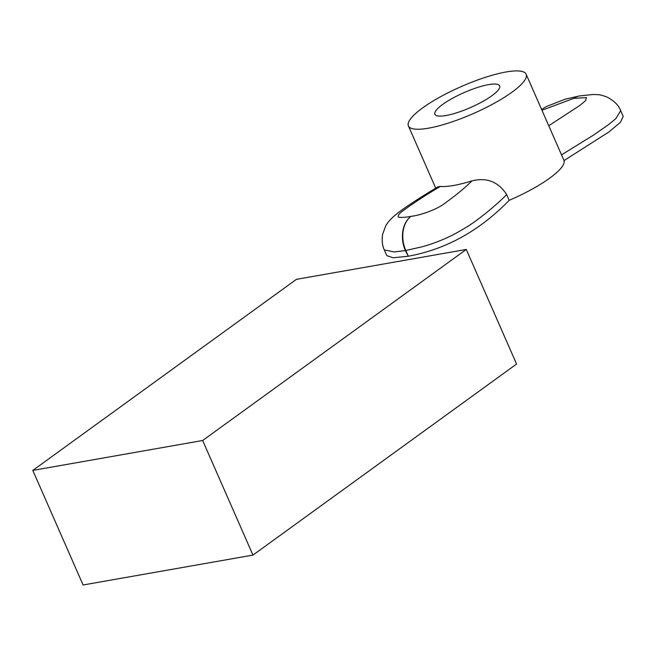 <?xml version="1.0" encoding="UTF-8"?>
<svg xmlns="http://www.w3.org/2000/svg" width="656" height="656" viewBox="0 0 656 656"><rect width="100%" height="100%" fill="white"/><g stroke="black" fill="none" stroke-linecap="round" stroke-linejoin="round"><path stroke-width="0.98" d="M466.277 249.452L296.414 279.349L32.8 470.401L83.099 584.98L252.962 555.091L202.663 440.504L466.277 249.452L516.575 364.039L252.962 555.091M32.8 470.401L202.663 440.504M541.963 110.241L573.844 98.367A25.715 18.417 -99.7 0 1 579.584 95.932A25.715 18.417 -99.7 0 1 580.142 95.85M561.511 154.857L593.065 135.382L608.366 124.771L615.836 118.646L620.691 110.675L623.2 116.399L620.453 122.287L608.973 131.913L564.029 160.581L526.153 74.235A64.296 14.793 -23.7 0 0 461.34 86.535A64.296 14.793 -23.7 0 0 408.409 125.919A64.296 14.793 -23.7 0 0 428.516 128.174A64.296 14.793 -23.7 0 0 494.526 103.131A64.296 14.793 -23.7 0 0 526.153 74.235M472.008 180.859C465.243 187.567 456.666 194.684 446.269 202.228C437.396 209.584 420.406 215.275 411.025 216.365A25.715 18.417 80.3 0 0 405.367 250.559L408.303 256.217C445.957 249.378 479.585 230.748 509.204 200.318L506.686 194.586C498.396 181.794 486.834 177.218 472.008 180.859A64.296 14.793 156.3 0 1 453.665 185.459A64.296 14.793 156.3 0 1 440.348 186.427L437.847 186.903M440.348 186.427C427.015 194.291 415.133 201.991 404.711 209.535C399.43 213.184 397.356 215.726 398.479 217.169C401.406 217.669 405.588 217.398 411.025 216.365A25.715 18.015 79.7 0 0 405.785 250.485A25.715 5.912 156.3 0 1 405.367 250.559L394.231 251.961L384.301 249.903L386.81 255.635L393.116 257.767L407.884 256.291M445.957 115.53A35.358 8.134 156.3 0 1 434.903 114.292A35.358 8.134 156.3 0 1 464.013 92.627A35.358 8.134 156.3 0 1 499.659 85.862A35.358 8.134 156.3 0 1 482.267 101.754A35.358 8.134 156.3 0 1 445.957 115.53M564.029 160.581A64.296 14.793 156.3 0 1 509.204 200.318M548.76 125.747L579.806 105.46L585.447 100.77L586.472 97.605L573.844 98.367A25.715 18.015 -100.3 0 1 579.314 95.981A25.715 18.015 -100.3 0 1 579.961 95.883M408.303 256.217L405.785 250.485L421.578 246.91C426.539 245.647 439.889 241.646 454.362 234.143C473.255 223.803 476.855 219.916 484.235 214.52C493.205 207.28 500.692 200.638 506.686 194.586M541.569 109.363L546.801 106.362L565.234 99.187L578.797 96.088M620.691 110.675C618.813 105.559 614.483 101.131 607.702 97.383C603.151 95.538 599.945 94.644 598.083 94.694L592.983 94.489L579.592 95.94A25.715 25.715 0 0 0 579.371 95.973M384.293 249.895C383.612 248.485 381.292 243.228 382.587 234.405L385.761 225.754C388.18 221.384 392.887 216.636 399.865 211.503C406.933 206.058 422.71 195.931 438.036 186.788M435.74 188.174L408.409 125.919"/></g></svg>
